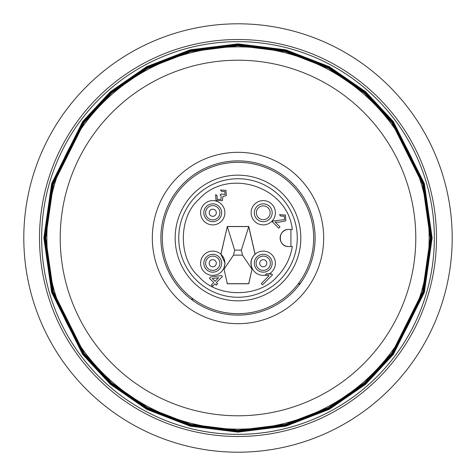 <?xml version="1.0" encoding="UTF-8"?>
<svg xmlns="http://www.w3.org/2000/svg" width="476" height="476" viewBox="0 0 476 476"><rect width="100%" height="100%" fill="white"/><g stroke="black" fill="none" stroke-linecap="round" stroke-linejoin="round"><path stroke-width="0.71" d="M39.508 238A198.492 198.492 0 0 1 238 39.508A198.492 198.492 0 0 1 436.492 238A198.492 198.492 0 0 1 238 436.492A198.492 198.492 0 0 1 39.508 238M99.157 99.157A196.35 196.35 0 0 1 434.35 238A196.35 196.35 0 0 1 162.857 419.404A196.35 196.35 0 0 1 99.157 99.157M43.863 238L51.628 183.641L82.693 121.517L110.349 91.731L146.644 66.705L190.21 49.837L238 43.863L285.79 49.837L329.356 66.705L365.651 91.731L393.307 121.517L424.372 183.641L432.137 238L424.372 292.359L393.307 354.483L365.651 384.269L329.356 409.295L285.79 426.163L238 432.137L190.21 426.163L146.644 409.295L110.349 384.269L82.693 354.483L51.628 292.359L43.863 238M288.694 246.568L292.306 246.568C290.366 258.301 285.225 268.404 276.877 276.877C258.914 297.905 217.086 297.916 199.123 276.877C178.089 258.92 178.089 217.086 199.123 199.123C228.135 167.1 287.683 186.461 292.306 229.432L288.694 229.432A8.568 8.568 0 0 0 280.126 238A8.568 8.568 0 0 0 288.694 246.568C277.567 246.883 277.514 229.152 288.694 229.432M209.922 214.926A3.57 3.57 0 0 1 210.588 209.922A3.57 3.57 0 0 1 215.592 210.588A3.57 3.57 0 0 1 214.926 215.592A3.57 3.57 0 0 1 209.922 214.926M212.754 205.614A7.14 7.14 0 0 1 219.156 215.92A7.14 7.14 0 0 1 207.084 217.092A7.14 7.14 0 0 1 212.754 205.614M209.922 261.074A3.57 3.57 0 0 1 214.926 260.408A3.57 3.57 0 0 1 215.592 265.412A3.57 3.57 0 0 1 210.588 266.078A3.57 3.57 0 0 1 209.922 261.074M219.894 263.246A7.14 7.14 0 0 1 210.469 270.005A7.14 7.14 0 0 1 207.084 258.908A7.14 7.14 0 0 1 219.894 263.246M266.078 261.074A3.57 3.57 0 0 1 265.412 266.078A3.57 3.57 0 0 1 260.408 265.412A3.57 3.57 0 0 1 261.074 260.408A3.57 3.57 0 0 1 266.078 261.074M270.386 263.246A7.14 7.14 0 0 1 257.57 267.577A7.14 7.14 0 0 1 260.955 256.481A7.14 7.14 0 0 1 270.386 263.246M238 452.2A214.2 214.2 0 0 1 23.8 238A214.2 214.2 0 0 1 238 23.8A214.2 214.2 0 0 1 452.2 238A214.2 214.2 0 0 1 238 452.2M415.786 238A177.786 177.786 0 0 1 238 415.786A177.786 177.786 0 0 1 60.214 238A177.786 177.786 0 0 1 238 60.214A177.786 177.786 0 0 1 415.786 238M323.68 238A85.68 85.68 0 0 1 238 323.68A85.68 85.68 0 0 1 152.32 238A85.68 85.68 0 0 1 238 152.32A85.68 85.68 0 0 1 323.68 238M315.112 238A77.112 77.112 0 0 1 238 315.112A77.112 77.112 0 0 1 160.888 238A77.112 77.112 0 0 1 238 160.888A77.112 77.112 0 0 1 315.112 238M238 162.316A75.684 75.684 0 0 1 313.684 238A75.684 75.684 0 0 1 238 313.684A75.684 75.684 0 0 1 162.316 238A75.684 75.684 0 0 1 238 162.316M238 178.738A59.262 59.262 0 0 0 178.738 238A59.262 59.262 0 0 0 238 297.262A59.262 59.262 0 0 0 297.262 238A59.262 59.262 0 0 0 238 178.738M300.832 238A62.832 62.832 0 0 0 238 175.168A62.832 62.832 0 0 0 175.168 238A62.832 62.832 0 0 0 238 300.832A62.832 62.832 0 0 0 300.832 238M221.679 212.754A8.925 8.925 0 0 1 212.754 221.679A8.925 8.925 0 0 1 203.829 212.754A8.925 8.925 0 0 1 212.754 203.829A8.925 8.925 0 0 1 221.679 212.754M200.616 212.754A12.138 12.138 0 0 0 212.754 224.892A12.138 12.138 0 0 0 224.892 212.754A12.138 12.138 0 0 0 212.754 200.616A12.138 12.138 0 0 0 200.616 212.754M221.679 263.246A8.925 8.925 0 0 1 212.754 272.171A8.925 8.925 0 0 1 203.829 263.246A8.925 8.925 0 0 1 212.754 254.321A8.925 8.925 0 0 1 221.679 263.246M200.616 263.246A12.138 12.138 0 0 0 223.797 268.285A12.138 12.138 0 0 0 207.828 252.149A12.138 12.138 0 0 0 200.616 263.246M272.171 212.754A8.925 8.925 0 0 1 263.246 221.679A8.925 8.925 0 0 1 254.321 212.754A8.925 8.925 0 0 1 263.246 203.829A8.925 8.925 0 0 1 272.171 212.754M251.108 212.754A12.138 12.138 0 0 0 263.246 224.892A12.138 12.138 0 0 0 275.384 212.754A12.138 12.138 0 0 0 263.246 200.616A12.138 12.138 0 0 0 251.108 212.754M223.875 268.297L227.29 283.696L223.875 268.297L225.106 263.246L220.894 254.238L227.29 226.576L220.977 254.214M272.171 263.246A8.925 8.925 0 0 1 263.246 272.171A8.925 8.925 0 0 1 254.321 263.246A8.925 8.925 0 0 1 263.246 254.321A8.925 8.925 0 0 1 272.171 263.246M227.23 283.773L248.769 283.773L252.203 268.285A12.138 12.138 0 0 1 255.106 254.238L255.023 254.214C250.876 258.331 249.894 263.103 252.072 268.524M227.29 283.696L248.71 283.696L252.203 268.285A12.138 12.138 0 0 0 265.715 275.128L266.971 275.497M265.858 274.366L266.447 273.777L268.381 274.241A12.138 12.138 0 0 0 268.172 252.149A12.138 12.138 0 0 0 255.106 254.238L248.769 226.499L241.344 250.12L234.656 250.12L227.29 226.576L248.71 226.576L255.023 254.214M263.246 205.864A6.89 6.89 0 0 0 256.356 212.754A6.89 6.89 0 0 0 263.246 219.644A6.89 6.89 0 0 0 270.136 212.754A6.89 6.89 0 0 0 263.246 205.864M215.033 281.304L218.615 277.722L212.272 278.543L215.033 281.304M241.344 250.12L242.492 255.142L233.508 255.142L234.656 250.12M217.08 195.737L217.157 199.39L221.102 199.367L221.09 195.648L220.126 194.958L221.405 193.946L224.97 194.482L224.874 191.542L221.667 191.4L220.519 189.995L225.981 190.358L226.284 195.713L222.952 196.332L222.369 200.652L215.961 200.491L215.676 194.589L217.08 195.737L217.157 199.39L221.102 199.367L221.09 195.648M278.74 228.2L272.23 221.697L273.248 220.947L284.523 219.609L284.321 216.181L280.65 216.086L279.501 214.682L285.499 215.063L285.814 220.87L278.972 222.191L275.146 222.06L280.013 226.927L278.74 228.2M215.033 283.857L212.611 286.278L211.332 285.005L213.76 282.583L209.422 278.246L210.695 276.967L221.536 275.562L222.429 276.461L216.306 282.583L217.586 283.857L216.306 285.13L215.033 283.857M271.689 274.039L266.447 273.777L265.275 274.95L269.035 275.782L261.282 283.535L262.556 284.809L272.51 274.86L271.689 274.039L270.517 274.289M251.935 269.142L242.492 255.142M233.508 255.142L224.065 269.142M222.369 200.652L222.952 196.332L226.284 195.713M225.981 190.358L220.519 189.995M224.874 191.542L224.97 194.482M275.146 222.06L278.972 222.191L285.814 220.87L285.499 215.063L279.501 214.682M280.65 216.086L284.321 216.181M284.523 219.609L273.248 220.947M248.769 226.499L227.23 226.499M45.22 238L52.931 184.022L83.776 122.332L111.241 92.755L147.28 67.901L190.549 51.152L238 45.22L285.451 51.152L328.72 67.901L364.759 92.755L392.224 122.332L423.069 184.022L430.78 238L423.069 291.978L392.224 353.668L364.759 383.245L328.72 408.099L285.451 424.848L238 430.78L190.549 424.848L147.28 408.099L111.241 383.245L83.776 353.668L52.931 291.978L45.22 238M102.846 102.846A191.138 191.138 0 0 1 429.138 238A191.138 191.138 0 0 1 164.857 414.584A191.138 191.138 0 0 1 102.846 102.846M431.423 238L423.688 183.843L392.736 121.945L365.181 92.273L329.023 67.33L285.612 50.527L238 44.577L190.388 50.527L146.977 67.33L110.819 92.273L83.264 121.945L52.312 183.843L44.577 238L52.312 292.157L83.264 354.055L110.819 383.727L146.977 408.67L190.388 425.473L238 431.423L285.612 425.473L329.023 408.67L365.181 383.727L392.736 354.055L423.688 292.157L431.423 238M376.843 376.843A196.35 196.35 0 0 1 41.65 238M218.43 208.423A7.14 7.14 0 0 1 212.754 219.894M218.43 267.577A7.14 7.14 0 0 1 205.614 263.246M257.57 267.577A7.14 7.14 0 0 1 256.106 263.246M290.931 229.432L290.931 246.568M191.935 298.047A4.284 4.171 -54.9 0 0 193.661 301.094M298.047 284.065A4.284 4.171 -144.9 0 0 301.088 282.339M45.72 238L53.413 291.836L84.175 353.37L111.568 382.871L147.512 407.658L190.668 424.366L238 430.28L285.332 424.366L328.488 407.658L364.432 382.871L391.825 353.37L422.587 291.836L430.28 238L422.587 184.164L391.825 122.629L364.432 93.129L328.488 68.342L285.332 51.634L238 45.72L190.668 51.634L147.512 68.342L111.568 93.129L84.175 122.629L53.413 184.164L45.72 238"/></g></svg>
